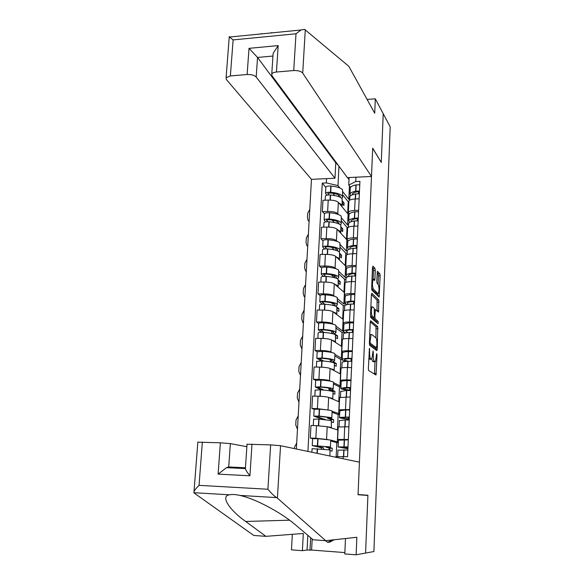 <?xml version="1.0" encoding="UTF-8"?>
<svg xmlns="http://www.w3.org/2000/svg" width="584" height="584" viewBox="0 0 584 584"><rect width="100%" height="100%" fill="white"/><g stroke="black" fill="none" stroke-linecap="round" stroke-linejoin="round"><path stroke-width="0.88" d="M369.482 348.225L368.351 368.511L368.687 370.592L376.016 374.994L377.03 354.955L376.695 353.583L375.505 361.54L374.366 361.328C373.621 360.474 373.278 358.291 373.337 354.802L373.081 350.969L371.862 359.029L370.672 358.817C369.906 357.934 369.548 355.714 369.614 352.159L369.482 348.225M372.001 279.802L373.68 279.685L374.665 280.459L374.913 279.174L375.264 270.487L374.943 268.341L372.972 266.158L372.512 267.457L371.658 288.058L371.986 290.212L379.118 297.066L380.147 275.852L379.841 273.765L377.359 271.268L376.775 281.145L377.081 283.255L378.228 284.452C379.257 287.299 379.308 290.299 378.388 293.467L377.863 293.569L373.3 288.985C372.227 286.116 372.161 283.05 373.11 279.787L373.497 270.516L373.183 268.37L372.504 267.625M390.2 126.845L373.899 551.544L365.591 553.063L367.913 495.239L358.058 494.546L372.68 148.343L381.264 162.403L383.221 113.705L390.2 126.845M370.731 320.74L370.256 322.178L369.387 343.29L369.723 345.392L376.811 350.626L377.264 349.166L377.753 326.719L370.577 320.74M370.533 315.506L371.387 294.65L371.862 293.285L378.804 300.088L378.52 312.082L375.359 309.608L374.862 316.769L375.184 318.849L378.082 321.397L378.118 323.77L370.862 317.63L370.533 315.506M256.179 77.022C254.325 75.197 251.31 74.365 247.12 74.518L249.018 48.341L257.551 57.444L256.179 77.022L334.982 178.222L311.469 179.354L296.358 449.008M338.8 439.898L337.647 439.438L348.334 439.504M312.601 438.708L317.762 438.686L330.318 439.993L338.333 442.139M338.085 430.087L327.201 426.692L316.506 425.67L315.849 438.255L328.011 439.591M315.849 438.255L310.308 438.036L312.63 438.635M348.904 426.787L338.231 426.977M316.506 425.67L310.98 425.481L310.308 438.036M340.114 410.399L339.048 409.764L349.677 409.552M332.135 411.304L339.662 413.822M331.822 417.779L332.135 411.267L331.741 410.778C329.821 410.143 325.755 409.618 319.55 409.194L314.148 409.267L311.885 408.471L317.389 408.625L329.215 410.194M350.247 396.996L339.625 397.529M339.413 401.931L328.653 397.39C326.763 396.784 323.222 396.39 318.032 396.207L312.542 396.069L311.885 408.471M341.443 381.279L340.428 380.476C341.056 380.053 343.202 379.863 346.859 379.907L351.006 379.987M333.53 382.651L339.99 385.841L340.976 385.863M315.674 380.33L313.433 379.279L318.908 379.381C324.083 379.542 327.602 379.972 329.478 380.659L330.537 381.177M351.561 367.591L347.429 367.526C343.779 367.504 341.64 367.723 341.005 368.197L340.998 368.453M340.727 374.118L330.084 368.46C328.215 367.716 324.704 367.27 319.543 367.117L314.082 367.037L313.433 379.279M342.779 352.532L341.793 351.553C342.428 351.021 344.56 350.758 348.195 350.758L352.313 350.794M334.909 354.357L341.297 358.226L342.275 358.233M317.178 351.729L314.966 350.451L320.412 350.502C325.551 350.634 329.048 351.115 330.909 351.94L331.88 352.532M352.867 338.559L348.757 338.537C345.129 338.552 342.998 338.851 342.363 339.435L342.348 339.742M342.027 346.641L331.5 339.895C329.653 339.012 326.164 338.516 321.039 338.399L315.608 338.37L314.966 350.451M344.1 324.142L343.144 323.003C343.772 322.361 345.896 322.018 349.517 321.981L353.612 321.981M336.267 326.412L342.589 330.938L343.56 330.945M318.667 323.485L316.477 321.996L321.886 321.988C326.996 322.091 330.471 322.616 332.311 323.58L333.238 324.244M354.152 309.9L350.064 309.914C346.458 309.973 344.341 310.345 343.706 311.031L343.691 311.396M343.304 319.492L332.902 311.688C331.07 310.673 327.609 310.119 322.507 310.038L317.112 310.06L316.477 321.996M345.407 296.11L344.472 294.81C345.108 294.059 347.217 293.65 350.816 293.569L354.882 293.533M337.61 298.811L343.859 303.987L345.253 303.972M320.134 295.592L317.973 293.891L323.353 293.84C328.427 293.905 331.88 294.482 333.698 295.577L334.581 296.307M355.422 281.605L351.364 281.656C347.772 281.751 345.662 282.196 345.027 282.984L345.005 283.408M344.575 292.672L334.282 283.839C332.471 282.685 329.033 282.087 323.967 282.036L318.594 282.108L317.973 293.891M346.699 268.428L345.786 266.968C346.421 266.114 348.524 265.632 352.101 265.516L356.145 265.435M338.939 271.553L345.115 277.349L346.772 277.32M321.58 268.041L319.448 266.136L324.792 266.034C329.843 266.07 333.267 266.698 335.07 267.925L335.924 268.72M356.671 253.66L352.641 253.755C349.071 253.887 346.969 254.398 346.334 255.288L346.312 255.763M345.823 266.173L335.647 256.325C333.851 255.047 330.434 254.398 325.397 254.376L320.061 254.5L319.448 266.136M347.976 241.082L347.078 239.469C347.721 238.52 349.816 237.965 353.364 237.812L357.386 237.703M340.253 244.616L346.363 251.032L347.319 251.003M323.018 240.834L320.901 238.725L326.222 238.579C331.238 238.579 334.639 239.257 336.428 240.608L337.253 241.469M357.912 226.066L353.897 226.198C350.356 226.366 348.261 226.95 347.626 227.942L347.604 228.461M347.064 239.98L336.997 229.147C335.216 227.753 331.829 227.052 326.821 227.066L321.514 227.234L320.901 238.725M341.297 223.044L341.231 216.189C339.45 214.452 335.588 213.306 329.661 212.758L329.405 212.737C326.697 212.612 325.047 212.919 324.448 213.664L322.339 211.656L322.945 200.305L328.223 200.086C333.194 200.049 336.567 200.786 338.326 202.312L348.101 214.109L349.239 214.065L348.363 212.313C348.998 211.262 351.086 210.642 354.619 210.452L358.62 210.306M341.545 218.007L347.589 225.023L348.538 224.986M322.339 211.656L327.631 211.459C332.617 211.43 335.997 212.153 337.764 213.627L338.567 214.554M359.131 198.816L355.145 198.983C351.619 199.188 349.539 199.83 348.904 200.925L348.874 201.495M348.101 214.109L347.589 225.023M346.881 239.987L346.363 251.032M345.648 266.173L345.115 277.349M344.392 292.679L343.859 303.987M343.129 319.492L342.589 330.938M341.844 346.641L341.297 358.226M340.545 374.118L339.99 385.841M339.231 401.923L338.676 413.793M337.902 430.079L337.34 442.095M335.866 457.25L335.895 456.63L347.568 456.71L359.919 181.339L355.758 181.536L348.757 185.091L349.115 177.543M338.961 166.214L337.997 185.588L326.332 182.909L322.258 183.099L307.907 451.417M326.332 182.909L326.558 178.631M355.955 177.215L355.758 181.536M343.158 456.513L343.056 458.754M367.913 495.239L358.05 494.677M349.02 179.653L347.509 177.616M350.495 187.391L348.757 185.091M337.997 185.588L339.873 187.968M342.823 191.72L348.801 199.312L349.75 199.275M349.429 185.982L348.801 199.312M325.828 187.406L322.258 183.099M328.967 449.753L329.062 447.906M330.413 420.341L330.464 419.239M331.829 391.302L331.851 390.922M338.45 165.52L335.902 162.827M368.752 358.693L370.672 358.817M369.869 359.211L368.869 358.795M371.774 359.138L372.592 361.306L374.366 361.328M373.548 361.708L372.592 361.306M374.483 374.198L375.008 361.766M375.957 337.866L376.008 326.719L370.278 321.872M375.476 349.641L375.563 347.867M370.037 341.742L370.271 343.209L376.49 347.874L376.906 344.334C376.965 340.91 376.629 338.735 375.899 337.808L371.665 334.45L371.044 334.632L370.037 341.742L369.453 341.742M374.819 347.86L369.387 343.888M371.395 294.584L377.067 300.096L378.804 300.088M377.023 310.922L377.067 300.096M373.11 317.696L373.417 318.857L376.337 321.397L378.082 321.397M376.556 322.565L376.337 321.397M372.592 306.834L372.052 306.965C371.059 310.323 371.11 313.418 372.212 316.243L373.855 317.689L374.322 316.287L374.234 308.345L372.592 306.834M372.234 317.696L370.541 316.353M371.731 307.71L370.95 306.965M376.57 293.584L371.694 289.175M378.089 284.306L378.417 275.882L378.118 273.794L377.111 272.692M377.629 295.818L377.717 293.569M323.536 449.154L323.602 447.848L314.666 445.723L327.639 446.789L326.062 447.191L329.923 448.111L329.96 456.024M330.216 450.739L332.07 451.162L332.208 448.213L328.661 447.359L330.391 447.176L329.982 446.884L312.236 445.577L321.324 447.753L321.266 448.972M312.075 448.673L329.836 449.914M337.953 450.147L347.867 450.001M348.006 446.913L338.107 446.942L347.918 448.775M348.319 439.883L338.428 440.183M338.311 442.687L336.837 442.628L336.18 456.63M336.837 442.628L330.69 440.993M347.122 446.986L347.071 448.067L340.538 447.096L347.998 447.052M347.94 448.286L347.071 448.067M326.098 446.526L326.062 447.191M323.602 447.848L321.324 447.753M332.208 448.213L329.923 448.111M296.694 443.088L294.504 447.183L294.424 448.607M277.415 498.123L276.633 497.604C274.37 496.254 271.465 493.465 267.91 489.246L270.647 444.884L280.539 445.709L277.415 498.123L325.719 540.682L356.861 537.265L356.123 554.8L365.591 553.063L367.905 495.429L358.05 494.743L359.423 462.17L280.539 445.709M325.719 540.682L313.097 539.769L295.467 524.863C286.204 516.964 274.151 509.452 259.311 502.328C251.733 498.904 245.28 496.604 239.958 495.429C235.732 494.451 232.213 494.246 229.395 494.809C220.037 496.144 229.862 510.401 245.689 521.476L265.91 536.338L303.308 533.469L302.388 550.683L307.06 550.048L307.834 535.324M356.123 554.8L344.801 553.931L345.487 538.514M197.83 442.183L220.38 442.803L230.359 443.621L228.716 466.952L226.548 467.638L218.109 474.12L220.38 442.803M246.864 446.687L230.359 443.621M312.184 538.995L311.615 550.055L344.859 552.581M311.615 550.055L307.06 550.048M292.336 534.316L291.467 549.843L302.388 550.683M202.356 442.051L199.042 485.348C196.472 487.844 194.793 489.918 194.005 491.575L193.881 492.699L194.37 493.188L253.784 535.455L265.91 536.338M247.025 444.241L270.647 444.884M239.893 468.302L228.716 466.952L245.455 467.784M310.651 537.696L309.994 550.274M251.989 444.11L249.908 475.785C247.536 472.879 246.025 470.551 245.389 468.813L245.448 467.864M229.249 36.843L233.126 39.909L230.366 75.942L226.081 77.73L226.388 79.526L311.469 179.354M260.917 33.952L261.617 33.602M371.497 176.463L302.709 73.109C301.023 71.241 298.03 70.387 293.73 70.54L276.444 72.014C273.962 72.27 272.399 72.934 271.757 74.015L271.969 75.694L347.407 177.624L371.497 176.463L372.687 148.175L381.169 162.243M293.73 70.54L296 33.777L300.986 29.996L304.578 29.361L348.823 66.313L374.716 113.245L375.322 98.827L367.095 99.433M375.322 98.827L383.221 113.705L381.272 162.235M271.231 32.653L272.611 32.799M247.12 74.518L230.366 75.942M272.954 56.042L257.551 57.444L335.763 162.834L336.435 162.797M335.763 162.834L334.982 178.222M273.005 55.363L273.137 53.334L278.181 45.596L276.444 72.014M334.252 539.747L329.777 542.113L327.748 542.346L325.376 540.66M332.252 539.966L327.748 542.346M325.018 419.567L316.272 416.341L318.696 416.239L329.077 417.509L329.412 417.889L327.5 418.202L331.318 419.531L331.347 427.576M331.617 421.904L333.449 422.524L333.595 419.604L330.084 418.37L331.807 418.034L331.413 417.582L319.2 416.064L313.791 416.107L322.762 419.356M331.033 427.904L330.931 427.4L327.434 426.765M313.791 416.107L314.148 409.362M313.63 419.195L318.776 419.064L331.267 420.568M339.341 420.655L345.166 419.925L349.21 420.057M349.349 417.012L339.494 417.392C339.092 417.867 341.363 418.363 346.312 418.889L349.21 419.969M349.655 410.07L345.618 409.946L339.808 410.815M339.625 414.618L338.165 414.567L337.442 429.934M338.165 414.567L332.092 412.275M348.466 417.159L348.385 418.867C343.757 418.414 341.596 417.976 341.917 417.545L349.334 417.224M349.247 419.188L348.385 418.867M327.551 417.144L327.5 418.202M325.032 419.334L322.769 419.261M333.595 419.604L331.318 419.531M298.212 415.888L296.037 419.962L295.752 424.999L297.468 429.218M324.076 390.105L317.791 387.287L320.463 387.104C325.565 387.462 328.916 387.959 330.5 388.594L330.829 389.105L328.923 389.579L332.69 391.302L333.07 392.192L332.756 398.587M333.223 388.907L333.537 382.571L333.15 381.929C331.252 381.126 327.215 380.505 321.047 380.06L315.667 380.388M333.004 393.419L334.814 394.236L334.953 391.353L331.486 389.754L333.208 389.258L332.822 388.645C330.916 387.878 326.879 387.28 320.704 386.842L315.323 387.017L321.426 389.886M332.486 399.033L332.347 398.339L329.033 397.558M315.156 390.097L320.55 389.82C326.726 390.258 330.77 390.849 332.676 391.594M340.713 391.543L346.516 390.404L350.531 390.499M350.67 387.491L346.655 387.396L340.866 388.221C340.457 388.871 342.706 389.499 347.619 390.112L348.188 390.389M350.977 380.637L346.962 380.556C343.662 380.688 341.735 380.987 341.187 381.447L341.166 381.826M340.932 386.878L339.479 386.849L338.771 401.726M339.479 386.849L333.471 383.914M349.787 387.718L349.685 390.039C345.086 389.521 342.947 388.966 343.268 388.382L350.656 387.783M350.539 390.462L349.685 390.039M328.996 388.141L328.923 389.579M334.953 391.353L332.69 391.302M299.723 389.017L297.555 393.054L297.278 398.032L298.979 402.186M323.733 361.058L319.28 358.591L321.945 358.32C327.018 358.7 330.34 359.277 331.909 360.043L332.23 360.678L330.325 361.306L332.026 362.27M334.61 360.401L334.917 354.24L334.537 353.437C332.661 352.473 328.653 351.758 322.529 351.291L317.178 351.78M334.377 365.292L336.165 366.299L336.304 363.452L332.873 361.489L334.596 360.832L334.216 360.072C332.332 359.138 328.317 358.445 322.185 357.992L316.835 358.291L321.193 360.883M316.674 361.372L322.032 360.934C328.171 361.387 332.187 362.073 334.07 362.985L334.45 363.73L334.15 369.957M333.902 370.526L333.749 369.65L330.551 368.716M342.063 362.795L342.085 362.357C342.633 361.817 344.553 361.452 347.845 361.262L351.845 361.321M351.977 358.35L347.984 358.291C344.691 358.488 342.772 358.868 342.224 359.416C341.801 360.072 343.268 360.715 346.633 361.343M352.283 351.583L348.29 351.539C345.005 351.75 343.085 352.152 342.538 352.729L342.516 353.196M342.18 359.481L340.771 359.459L340.092 373.869M340.771 359.459L334.829 355.904M348.582 361.226C345.582 360.693 344.253 360.146 344.611 359.583C345.064 359.123 346.662 358.81 349.4 358.649L351.962 358.722M351.101 358.642L350.984 361.262M330.413 359.496L330.325 361.306M336.304 363.452L334.537 363.43M301.205 362.452L299.059 366.46L298.782 371.38L300.483 375.468M324.076 332.449L320.689 330.099L323.412 329.902C328.449 330.296 331.741 330.945 333.296 331.851L333.61 332.61L331.902 333.515M335.983 332.245L335.909 325.31C334.048 324.171 330.077 323.368 323.989 322.886L323.726 322.872C320.959 322.726 319.273 322.886 318.674 323.339L318.66 323.529M335.727 337.508L337.501 338.698L337.632 335.888L334.238 333.573L335.961 332.771L335.588 331.858C333.727 330.763 329.748 329.975 323.653 329.5L323.39 329.486C320.616 329.339 318.93 329.486 318.324 329.923L321.638 332.325M318.163 332.997L318.171 332.814C318.776 332.391 320.463 332.245 323.237 332.391L323.499 332.406C329.602 332.88 333.581 333.654 335.45 334.734L335.523 341.684M335.289 342.37L335.128 341.312L332.011 340.231M343.399 334.406L343.421 333.88C343.976 333.223 345.889 332.756 349.166 332.486L353.137 332.515M353.269 329.58L349.298 329.558C346.02 329.836 344.107 330.31 343.56 330.975C343.18 331.602 344.078 332.223 346.254 332.836M353.568 322.901L349.604 322.886C346.334 323.186 344.421 323.682 343.866 324.375L343.845 324.93M344.947 332.413L342.056 332.406L341.392 346.349M342.056 332.406L336.18 328.237M347.896 332.603L345.932 331.143C346.385 330.588 347.976 330.194 350.707 329.967L353.247 330.026M352.393 329.945L352.276 332.457M331.814 331.208L331.712 333.384M337.632 335.888L335.807 335.88M302.68 336.202L300.541 340.18L300.271 345.042L301.957 349.064M324.755 304.228L322.149 302.096L324.857 301.84C329.858 302.249 333.136 302.965 334.668 304.008L334.975 304.885L333.829 305.585M337.34 304.439L337.267 297.519C335.428 296.234 331.478 295.336 325.434 294.84L325.171 294.825C322.419 294.679 320.747 294.876 320.142 295.409L320.134 295.628M336.099 306.403L335.596 305.994L337.311 305.045L336.946 303.994C335.106 302.738 331.157 301.862 325.098 301.373L324.835 301.351C322.083 301.213 320.404 301.402 319.798 301.913L322.419 304.176M319.638 304.979L319.652 304.768C320.251 304.264 321.93 304.082 324.689 304.22L324.952 304.242C331.011 304.731 334.968 305.593 336.807 306.834L336.888 313.761M336.654 314.557L336.493 313.331L333.435 312.097M344.713 306.366L344.743 305.753C345.297 304.987 347.203 304.425 350.466 304.082L354.415 304.067M354.539 301.176L350.597 301.183C347.334 301.541 345.429 302.111 344.881 302.892L346.692 304.724M354.838 294.577L350.896 294.599C347.641 294.971 345.735 295.562 345.188 296.373L345.159 297.015M337.063 310.067L338.815 311.433L338.946 308.659L337.194 307.264M344.815 305.658L343.319 305.666L342.684 319.156M343.319 305.666L337.508 300.906M348.254 304.381L347.232 303.067C347.692 302.41 349.276 301.943 351.991 301.651L354.517 301.687M353.67 301.607L353.561 304.008M333.201 303.279L333.099 305.396M333.157 304.184L331.34 302.746M338.946 308.659L337.129 308.666M304.133 310.25L302.008 314.199L301.738 319.01L302.702 322.222L303.424 322.967M325.638 276.378L323.587 274.436L326.281 274.122C331.259 274.546 334.508 275.341 336.026 276.502L336.326 277.502L335.72 278.05M338.676 276.977L338.603 270.078C336.786 268.633 332.865 267.654 326.858 267.136L326.602 267.122C323.864 266.983 322.2 267.216 321.594 267.822L321.58 268.078M337.202 278.656L338.64 277.663L338.289 276.466C336.464 275.057 332.544 274.1 326.529 273.589L326.266 273.575C323.529 273.436 321.857 273.662 321.258 274.246L323.383 276.407M321.098 277.312L321.105 277.072C321.711 276.488 323.383 276.268 326.12 276.407L326.383 276.422C332.406 276.933 336.326 277.882 338.158 279.276L338.224 286.182M338.005 287.087L337.844 285.693L334.836 284.32M346.02 278.685L346.049 277.984C346.604 277.101 348.502 276.451 351.743 276.028L355.671 275.984M355.802 273.122L351.875 273.173C348.633 273.597 346.735 274.261 346.181 275.152L347.465 276.984M356.094 266.611L352.174 266.669C348.94 267.114 347.042 267.793 346.487 268.713L346.451 269.443M338.384 282.955L340.114 284.496L340.246 281.751L338.589 280.254M345.991 279.225L344.575 279.24L343.954 292.292M344.575 279.24L338.822 273.903M372.658 281.167L371.971 280.459M349.02 276.502L348.524 275.327C348.984 274.589 350.561 274.035 353.262 273.684L355.773 273.706M354.933 273.619L354.824 275.925M334.574 275.684L334.471 277.67L331.274 274.772M340.246 281.751L338.443 281.78M305.571 284.598L303.461 288.518L303.191 293.27L304.06 296.314L304.87 297.168M326.653 248.886L325.011 247.112L327.69 246.747C332.632 247.185 335.858 248.047 337.362 249.339L337.369 250.813M339.998 249.843L339.924 242.973C338.121 241.374 334.238 240.309 328.266 239.783L328.011 239.761C325.295 239.63 323.631 239.9 323.025 240.579L323.01 240.856M338.866 251.565L339.961 250.616L339.618 249.28C337.815 247.726 333.917 246.682 327.938 246.149L327.682 246.134C324.959 246.003 323.295 246.266 322.697 246.922L324.463 248.988M322.536 249.981L322.55 249.711C323.149 249.061 324.813 248.799 327.536 248.93L327.799 248.952C333.778 249.477 337.676 250.514 339.479 252.054L339.552 258.938M339.326 259.953L339.173 258.398L336.216 256.88M347.305 251.332L347.341 250.551C347.896 249.565 349.787 248.821 353.013 248.324L356.919 248.251M357.043 245.426L353.145 245.506C349.918 246.01 348.027 246.755 347.473 247.762L348.414 249.602M357.335 238.995L353.437 239.082C350.217 239.601 348.327 240.374 347.772 241.396L347.728 242.207M339.691 256.172L341.399 257.887L341.531 255.172L339.822 253.441M347.217 253.098L345.808 253.127L345.21 265.749M345.808 253.127L340.122 247.229M349.998 248.966L349.794 247.937C350.261 247.105 351.831 246.484 354.517 246.068L357.014 246.076M356.174 245.988L356.072 248.185M335.924 248.434L335.829 250.288M334.231 249.872L331.602 247.229M341.531 255.172L339.735 255.215M306.994 259.23L304.892 263.128L304.629 267.83L305.41 270.706L306.293 271.662M327.741 221.752L326.419 220.132L329.084 219.708C333.997 220.161 337.194 221.088 338.691 222.504L338.881 223.891M340.406 224.803L341.26 223.891L340.925 222.431C339.143 220.723 335.274 219.591 329.332 219.051L329.077 219.029C326.376 218.905 324.719 219.204 324.113 219.934L325.602 221.927M323.952 222.986L323.967 222.686C324.573 221.964 326.23 221.664 328.938 221.796L329.193 221.818C335.136 222.358 339.005 223.475 340.793 225.168L340.866 232.031M340.64 233.147L340.487 231.432L337.567 229.782M348.575 224.322L348.611 223.46C349.174 222.365 351.057 221.533 354.262 220.971L358.145 220.862M358.269 218.066L354.393 218.182C351.181 218.752 349.298 219.591 348.743 220.701L349.451 222.548M358.554 211.715L354.685 211.839C351.48 212.423 349.597 213.284 349.035 214.416L348.998 215.306M340.976 229.702L342.669 231.585L342.801 228.906L341.107 227.008M348.319 227.286L347.027 227.322L346.451 239.513M347.027 227.322L341.406 220.869M351.086 221.759L351.057 220.883C351.517 219.964 353.086 219.263 355.751 218.796L358.24 218.788M357.408 218.693L357.313 220.796M358.218 219.168L357.875 218.737M337.26 221.518L337.172 223.241M334.369 222.519L332.165 220.073M342.801 228.906L341.012 228.964M308.396 234.162L306.315 238.024L306.053 242.674L306.753 245.404L307.71 246.448M328.88 194.954L327.807 193.472L330.456 193.005C335.34 193.465 338.516 194.457 339.998 195.99L340.289 197.275M342.589 196.567L342.523 189.742C340.757 187.851 336.924 186.625 331.033 186.062L330.778 186.048C328.091 185.916 326.449 186.267 325.843 187.084L325.828 187.413M341.859 198.356L342.545 197.494L342.224 195.903C340.45 194.049 336.618 192.837 330.712 192.282L330.456 192.26C327.77 192.136 326.12 192.472 325.522 193.275L326.792 195.202M325.361 196.319L325.376 195.99C325.981 195.202 327.624 194.866 330.318 194.99L330.573 195.012C336.479 195.567 340.319 196.764 342.085 198.604L342.158 205.444M341.932 206.663L341.786 204.794L338.902 203.006M349.823 197.64L349.874 196.698C350.429 195.501 352.305 194.582 355.503 193.946L359.357 193.808M359.481 191.048L355.627 191.194C352.437 191.837 350.561 192.764 349.998 193.976L350.539 195.837M359.766 184.778L355.911 184.931C352.729 185.588 350.853 186.53 350.291 187.763L350.247 188.734M342.246 203.553L343.925 205.597L344.049 202.955L342.377 200.889M348.86 201.794L348.232 201.816L347.677 213.598M348.232 201.816L342.677 194.822M352.24 194.866L352.298 194.158C352.765 193.151 354.32 192.384 356.977 191.851L359.445 191.837M359.401 192.881L358.167 191.727M358.613 191.815L358.525 193.742M338.581 194.925L338.501 196.523M334.763 195.56L332.887 193.282M344.049 202.955L342.275 203.02M309.79 209.371L307.71 213.211L307.454 217.803L308.089 220.394L309.104 221.518M326.821 227.066L326.222 238.579M325.397 254.376L324.792 266.034M323.967 282.036L323.353 293.84M322.507 310.038L321.886 321.988M321.039 338.399L320.412 350.502M319.543 367.117L318.908 379.381M318.032 396.207L317.389 408.625M328.223 200.086L327.631 211.459M338.326 202.312L337.764 213.627M336.997 229.147L336.428 240.608M353.897 226.198L353.364 237.812M335.647 256.325L335.07 267.925M352.641 253.755L352.101 265.516M334.282 283.839L333.698 295.577M351.364 281.656L350.816 293.569M332.902 311.688L332.311 323.58M350.064 309.914L349.517 321.981M331.5 339.895L330.909 351.94M348.757 338.537L348.195 350.758M330.084 368.46L329.478 380.659M347.429 367.526L346.859 379.907M328.653 397.39L328.04 409.742M346.086 396.894L345.509 409.435M327.201 426.692L326.58 439.204M344.721 426.641L344.144 439.343M355.145 198.983L354.619 210.452M369.022 352.159L369.614 352.159M369.482 359.204L371.278 359.226M372.869 352.356L373.431 352.364M372.767 354.795L373.337 354.802M373.176 361.708L374.95 361.73M376.483 354.948L377.03 354.955M374.541 373.504L376.3 373.534M369.124 349.685L369.716 349.692M376.008 326.719L377.753 326.719M376.322 328.763L378.067 328.763M375.512 349.152L377.264 349.166M369.395 343.209L370.271 343.209M374.731 347.86L376.49 347.874M369.555 339.143L370.147 339.151M377.374 302.162L379.111 302.154M377.038 310.768L378.775 310.761M374.534 310.943L375.096 310.943M374.286 316.769L374.862 316.769M373.417 318.857L375.184 318.849M370.533 316.251L372.212 316.243M372.081 317.696L373.855 317.689M373.497 270.516L375.264 270.487M373.147 279.203L374.913 279.174M371.679 289L373.3 288.985M376.118 293.584L377.863 293.569M378.118 273.794L379.841 273.765M378.417 275.882L380.147 275.852M377.629 295.796L379.359 295.781M373.183 268.37L374.943 268.341M317.762 438.686L317.404 445.65M317.243 448.709L317.01 453.315M317.513 448.724L317.28 453.374M343.793 449.826L343.487 456.527M344.02 449.833L343.713 456.542M344.48 439.723L344.159 446.745M318.032 438.708L317.674 445.665M344.261 439.723L343.939 446.745M276.633 497.604L239.958 495.429M229.395 494.809L193.881 492.699M199.042 485.348L267.91 489.246M249.908 475.785L218.109 474.12M289.547 520.183L245.689 521.476M296 33.777L233.126 39.909M249.018 48.341L278.181 45.596M305.286 29.769L302.709 73.109M319.28 409.18L318.93 416.049M318.776 419.064L318.426 425.758M319.039 419.086L318.696 425.765M345.166 419.925L344.859 426.649M345.385 419.925L345.078 426.656M345.837 409.946L345.524 416.874M319.55 409.194L319.2 416.064M345.618 409.946L345.305 416.881M320.784 380.045L320.433 386.827M320.28 389.805L319.944 396.281M320.55 389.82L320.214 396.288M346.516 390.404L346.217 396.894M346.735 390.397L346.436 396.901M347.181 380.542L346.874 387.389M321.047 380.06L320.704 386.842M346.962 380.556L346.655 387.396M322.266 351.276L321.923 357.97M321.769 360.919L321.448 367.175M322.032 360.934L321.711 367.19M347.845 361.262L347.56 367.533M348.064 361.248L347.779 367.533M348.509 351.524L348.203 358.284M322.529 351.291L322.185 357.992M348.29 351.539L347.984 358.291M323.726 322.872L323.39 329.486M323.237 332.391L322.93 338.443M323.499 332.406L323.193 338.457M349.166 332.486L348.889 338.537M349.378 332.471L349.101 338.537M349.823 322.872L349.517 329.544M323.989 322.886L323.653 329.5M349.604 322.886L349.298 329.558M325.171 294.825L324.835 301.351M324.689 304.22L324.39 310.075M324.952 304.242L324.653 310.082M350.466 304.082L350.196 309.914M350.677 304.06L350.415 309.914M351.115 294.577L350.809 301.161M325.434 294.84L325.098 301.373M350.896 294.599L350.597 301.183M326.602 267.122L326.266 273.575M326.12 276.407L325.828 282.057M326.383 276.422L326.091 282.065M351.743 276.028L351.488 281.656M351.962 276.006L351.707 281.656M352.393 266.64L352.094 273.144M326.858 267.136L326.529 273.589M352.174 266.669L351.875 273.173M328.011 239.761L327.682 246.134M327.536 248.93L327.259 254.39M327.799 248.952L327.514 254.398M353.013 248.324L352.765 253.748M353.225 248.295L352.977 253.748M353.648 239.046L353.356 245.477M328.266 239.783L327.938 246.149M353.437 239.082L353.145 245.506M329.405 212.737L329.077 219.029M328.938 221.796L328.661 227.066M329.193 221.818L328.923 227.074M354.262 220.971L354.028 226.191M354.481 220.934L354.24 226.183M354.897 211.802L354.605 218.146M329.661 212.758L329.332 219.051M354.685 211.839L354.393 218.182M330.778 186.048L330.456 192.26M330.318 194.99L330.055 200.078M330.573 195.012L330.31 200.086M355.503 193.946L355.269 198.976M355.714 193.91L355.481 198.969M356.123 184.887L355.839 191.158M331.033 186.062L330.712 192.282M355.911 184.931L355.627 191.194M327.887 193.362L327.865 193.749M348.904 200.925L348.363 212.313M338.238 426.838L337.647 439.438M339.632 397.324L339.048 409.764M341.005 368.197L340.428 380.476M342.363 339.435L341.793 351.553M343.706 311.031L343.144 323.003M345.027 282.984L344.472 294.81M346.334 255.288L345.786 266.968M347.626 227.942L347.078 239.469M369.745 334.625L371.044 334.632M374.541 309.608L375.359 309.608M370.884 306.972L372.052 306.965M330.726 440.329L330.398 447.023M312.601 438.642L312.236 445.577M337.961 449.994L337.654 456.6M312.082 448.614L311.885 452.25M338.435 439.993L338.107 446.942M247.039 444.103L245.389 468.813M245.324 468.58L226.548 467.638M194.005 491.575L197.845 442.044M271.757 74.015L273.137 53.334M226.081 77.73L229.271 36.573M300.986 29.996L229.913 37.011M339.355 420.407L339.063 426.678M313.63 419.115L313.294 425.561M339.822 410.537L339.494 417.392M315.674 380.264L315.323 387.017M340.727 391.2L340.45 397.084M315.163 389.981L314.842 396.127M341.187 381.447L340.866 388.221M317.185 351.619L316.835 358.291M342.085 362.357L341.822 367.862M316.681 361.219L316.367 367.073M342.538 352.729L342.224 359.416M318.674 323.339L318.324 329.923M343.421 333.88L343.18 339.019M318.171 332.814L317.878 338.377M343.866 324.375L343.56 330.975M333.632 332.179L333.61 332.61M320.142 295.409L319.798 301.913M344.743 305.753L344.516 310.542M319.652 304.768L319.375 310.053M345.188 296.373L344.881 302.892M334.997 304.381L334.975 304.885M321.594 267.822L321.258 274.246M346.049 277.984L345.845 282.415M321.105 277.072L320.842 282.079M346.487 268.713L346.181 275.152M336.355 276.925L336.326 277.502M323.025 240.579L322.697 246.922M347.341 250.551L347.144 254.646M322.55 249.711L322.295 254.449M347.772 241.396L347.473 247.762M337.683 249.806L337.654 250.448M324.448 213.664L324.113 219.934M348.611 223.46L348.436 227.22M323.967 222.686L323.733 227.161M349.035 214.416L348.743 220.701M339.005 223.022L338.968 223.73M325.843 187.084L325.522 193.275M349.874 196.698L349.707 200.129M325.376 195.99L325.157 200.21M350.291 187.763L349.998 193.976M340.304 196.553L340.268 197.268"/></g></svg>
